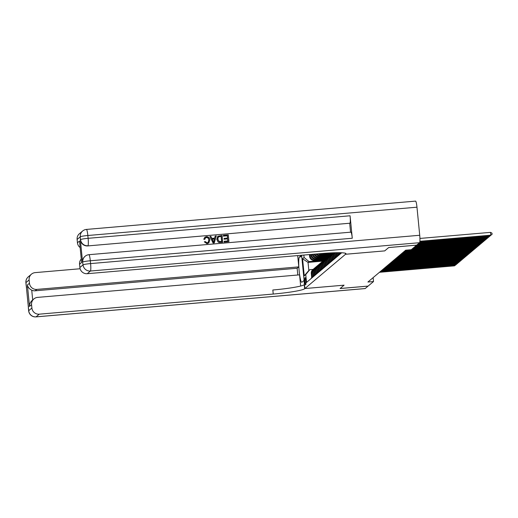 <?xml version="1.0" encoding="UTF-8"?>
<svg xmlns="http://www.w3.org/2000/svg" width="518" height="518" viewBox="0 0 518 518"><rect width="100%" height="100%" fill="white"/><g stroke="black" fill="none" stroke-linecap="round" stroke-linejoin="round"><path stroke-width="0.78" d="M305.724 284.803A3.626 0.473 -94.9 0 0 305.827 281.002A3.626 0.473 -94.9 0 0 305.063 277.596A3.626 0.473 -94.9 0 0 305.018 277.616A3.626 0.473 -94.9 0 0 304.914 281.416A3.626 0.473 -94.9 0 0 305.685 284.822A3.626 0.473 -94.9 0 0 305.724 284.803M310.91 278.723L311.687 277.557L311.286 273.459L311.836 272.992A4.532 4.474 -130.1 0 1 313.824 268.823M311.836 272.992L312.237 277.098L313.06 276.398L312.658 272.3L313.209 271.84A4.532 4.474 -130.1 0 1 315.197 267.664M313.209 271.84L313.61 275.939L314.432 275.239L314.031 271.141L314.581 270.681A4.532 4.474 -130.1 0 1 316.569 266.505M314.581 270.681L314.983 274.78L315.805 274.087L315.404 269.982L315.954 269.522A4.532 4.474 -130.1 0 1 317.942 265.352M315.954 269.522L316.356 273.621L317.178 272.928L316.776 268.829L317.327 268.363A4.532 4.474 -130.1 0 1 319.315 264.193M317.327 268.363L317.728 272.462L318.551 271.769L318.149 267.67L318.7 267.204A4.532 4.474 -130.1 0 1 320.687 263.034M318.7 267.204L319.101 271.303L319.923 270.61L319.522 266.511L320.072 266.051A4.532 4.474 -130.1 0 1 322.06 261.875M320.072 266.051L320.474 270.15L321.296 269.451L320.895 265.352L321.445 264.892A4.532 4.474 -130.1 0 1 323.433 260.716M321.445 264.892L321.846 268.991L322.669 268.298L322.267 264.193L322.818 263.733A4.532 4.474 -130.1 0 1 324.805 259.557M322.818 263.733L323.219 267.832L324.041 267.139L323.64 263.04L324.19 262.574A4.532 4.474 -130.1 0 1 326.178 258.404M324.19 262.574L324.592 266.673L325.414 265.98L325.013 261.881L325.563 261.415A4.532 4.474 -130.1 0 1 327.551 257.245M325.563 261.415L325.964 265.514L326.787 264.821L326.385 260.722L326.936 260.256A4.532 4.474 -130.1 0 1 328.924 256.086M326.936 260.256L327.337 264.361L328.159 263.662L327.758 259.563L328.308 259.104A4.532 4.474 -130.1 0 1 330.296 254.927M328.308 259.104L328.71 263.202L329.532 262.509L329.131 258.404L329.681 257.945A4.532 4.474 -130.1 0 1 331.669 253.768M329.681 257.945L330.083 262.043L330.905 261.35L330.503 257.252L331.054 256.786A4.532 4.474 -130.1 0 1 332.744 252.823M331.054 256.786L331.455 260.884L332.278 260.191L331.876 256.093L332.426 255.627A4.532 4.474 -130.1 0 1 333.087 252.81M332.426 255.627L332.828 259.725L333.65 259.032L333.249 254.934L333.799 254.467A4.532 4.474 -130.1 0 1 333.955 252.778M333.799 254.467L334.201 258.573L335.023 257.873L334.622 253.775L335.172 253.315A4.532 4.474 -130.1 0 1 335.152 252.745M335.172 253.315L335.573 257.414L336.396 256.714L336.007 252.726M336.596 252.713L336.946 256.255L337.768 255.562L337.49 252.706M338.086 252.7L338.319 255.096L339.141 254.403L338.973 252.7M339.568 252.706L339.691 253.937L340.462 252.726M384.719 250.887L388.662 247.565L416.653 245.156L411.266 249.702L405.665 250.188L367.916 282.025L373.51 281.546L373.128 277.629M373.51 281.546L368.123 286.085L340.138 288.494L344.081 285.165L304.901 288.539L301.638 255.257M304.901 288.539L345.532 254.267L345.435 253.27L345.784 254.06A28.328 2.571 174.4 0 0 345.992 253.703A28.328 2.571 174.4 0 0 321.225 253.567L87.251 273.698A6.799 6.715 -130.1 0 1 79.876 267.534L83.048 264.853L82.569 262.218A6.799 6.715 -130.1 0 1 84.9 256.442L85.107 256.274A6.799 6.715 49.9 0 0 82.776 262.05A6.799 0.615 174.4 0 1 90.313 260.774L90.592 263.584L419.722 235.269A6.799 0.887 85.1 0 1 419.561 242.702L416.692 245.124L388.707 247.533L384.732 250.887L345.551 254.254M322.902 261.124L308.042 262.399L308.838 270.487L309.796 269.677L305.762 274.559L306.533 282.42L341.686 252.771M305.762 274.559L304.247 275.829L302.577 258.76L304.085 257.485L303.846 255.063M325.233 259.155L315.08 260.03A4.532 4.474 -130.1 0 1 310.159 255.924L310.023 254.532M324.721 259.615L314.53 260.496L315.08 260.03M326.605 257.996L316.453 258.87A4.532 4.474 -130.1 0 1 311.532 254.765L311.499 254.409M326.094 258.456L315.902 259.337L316.453 258.87M327.978 256.844L317.825 257.711A4.532 4.474 -130.1 0 1 313.021 254.273M327.467 257.304L317.275 258.178L317.825 257.711M329.351 255.685L319.198 256.559A4.532 4.474 -130.1 0 1 314.782 254.124M328.839 256.145L318.648 257.019L319.198 256.559M330.724 254.526L320.571 255.4A4.532 4.474 -130.1 0 1 316.848 253.949M330.212 254.986L320.02 255.86L320.571 255.4M332.096 253.367L321.943 254.241A4.532 4.474 -130.1 0 1 319.431 253.723M331.585 253.826L321.393 254.707L321.943 254.241M329.072 253.004L322.902 253.431M309.434 254.584L309.609 256.384A4.532 4.474 49.9 0 0 314.53 260.496M310.91 254.461L310.981 255.225A4.532 4.474 49.9 0 0 315.902 259.337M309.796 269.677L313.092 269.399M384.719 250.893L345.532 254.267M323.86 260.314L309.006 261.59L308.042 262.399L302.577 258.76M334.634 252.758A4.532 4.474 49.9 0 0 334.622 253.775M333.56 252.79A4.532 4.474 49.9 0 0 333.249 254.934M332.86 252.816A4.532 4.474 49.9 0 0 331.876 256.093M332.608 252.933L332.057 253.399A4.532 4.474 49.9 0 0 330.503 257.252M331.235 254.092L330.685 254.558A4.532 4.474 49.9 0 0 329.131 258.404M329.862 255.251L329.312 255.717A4.532 4.474 49.9 0 0 327.758 259.563M328.49 256.41L327.939 256.87A4.532 4.474 49.9 0 0 326.385 260.722M327.117 257.569L326.567 258.029A4.532 4.474 49.9 0 0 325.013 261.881M325.744 258.722L325.194 259.188A4.532 4.474 49.9 0 0 323.64 263.04M324.372 259.881L323.821 260.347A4.532 4.474 49.9 0 0 322.267 264.193M322.999 261.04L322.449 261.506A4.532 4.474 49.9 0 0 320.895 265.352M321.788 253.522A4.532 4.474 49.9 0 0 322.766 253.548M321.626 262.199L321.076 262.658A4.532 4.474 49.9 0 0 319.522 266.511M318.305 253.82A4.532 4.474 49.9 0 0 321.393 254.707M320.253 263.358L319.703 263.817A4.532 4.474 49.9 0 0 318.149 267.67M315.974 254.021A4.532 4.474 49.9 0 0 320.02 255.86M318.881 264.51L318.33 264.976A4.532 4.474 49.9 0 0 316.776 268.829M314.044 254.189A4.532 4.474 49.9 0 0 318.648 257.019M317.508 265.669L316.958 266.135A4.532 4.474 49.9 0 0 315.404 269.982M312.393 254.332A4.532 4.474 49.9 0 0 317.275 258.178M316.135 266.828L315.585 267.294A4.532 4.474 49.9 0 0 314.031 271.141M314.763 267.987L314.212 268.447A4.532 4.474 49.9 0 0 312.658 272.3M304.085 257.485L309.006 261.59M313.39 269.146L312.84 269.606A4.532 4.474 49.9 0 0 311.286 273.459M304.247 275.829L308.838 270.487M419.904 241.271L490.831 235.166L490.552 232.362L419.936 238.435M419.845 241.796L490.145 235.748L492.1 234.285L490.145 235.748M490.552 232.362L491.99 233.165L492.1 234.285M208.145 242.418L208.793 240.093C208.722 238.507 207.938 237.652 206.449 237.535L205.465 237.898M204.843 239.297L203.872 239.154L204.824 237.289L206.397 236.674C208.476 236.681 209.628 237.756 209.855 239.912L208.858 242.877L207.09 243.583L204.312 241.848L205.238 241.563L207.058 242.806L208.197 242.372L208.903 239.996C208.832 238.416 208.048 237.561 206.559 237.445L205.523 237.853L204.733 239.387L203.762 239.245L204.772 237.335M208.806 242.923L206.98 243.68L204.312 241.848M214.64 238.144L215.177 236.091L216.291 235.91L214.284 242.877L213.215 242.968L209.887 236.461L210.897 236.376L211.862 238.384L214.724 238.138L215.287 235.994M214.284 242.877L213.105 243.065L209.887 236.461M223.349 236.169L223.381 235.301L228.289 234.881L228.95 241.615L224.106 242.12L224.139 241.246L227.926 240.922L227.726 238.85L224.08 239.245L224.119 238.371L227.648 238.073L227.421 235.735L223.349 236.169L223.381 235.301M227.81 240.928L227.616 238.94M227.531 238.079L227.311 235.832M350.796 232.194A6.799 0.887 85.1 0 1 350.874 232.161A6.799 0.887 85.1 0 1 352.279 238.241L350.077 215.779A6.799 0.887 85.1 0 1 349.915 223.213L87.743 245.921A6.799 6.715 -130.1 0 1 80.368 239.756L82.569 262.218M349.708 223.387L350.569 232.187M222.753 242.152L219.256 242.353L218.233 241.958L216.912 239.29L217.838 236.253L222.093 235.412L222.643 242.243L219.146 242.443L218.123 242.048L216.802 239.387L217.78 236.299M81.604 262.484L79.507 241.032L81.604 262.484L79.545 264.219L79.876 267.534M79.545 264.219A6.799 6.715 -130.1 0 1 81.242 259.065M415.488 201.146A6.799 0.887 85.1 0 1 415.565 201.114A6.799 0.887 85.1 0 1 416.971 207.194L419.722 235.269M80.115 247.552A6.799 6.715 -130.1 0 1 77.447 242.767L79.507 241.032M80.368 239.756L80.296 236.778L77.117 239.458L77.447 242.767M77.117 239.458A6.799 6.715 -130.1 0 1 79.455 233.683L82.634 231.002A6.799 6.715 49.9 0 0 80.296 236.778A6.799 0.615 174.4 0 1 87.84 235.502L88.112 238.312L350.077 215.779M227.421 235.735L223.459 236.078M227.726 238.85L224.08 239.245M224.19 239.154L224.119 238.371M228.95 241.615L224.106 242.12M224.216 242.023L224.139 241.246M221.218 236.273L218.292 237.004L217.858 239.225L219.244 241.53L221.723 241.453L221.218 236.273L218.182 237.095M221.607 241.466L221.108 236.363M214.012 240.864L214.517 238.94L212.225 239.135L213.675 242.146L214.407 239.031L212.263 239.212M213.565 242.243L213.902 240.954M368.078 286.091L365.216 288.539L36.079 316.854A6.799 0.887 -94.9 0 1 36.001 316.886A6.799 6.799 0 0 1 28.652 310.781A6.799 0.615 -5.6 0 1 28.704 310.69L31.883 308.009A6.799 6.715 49.9 0 0 39.258 314.173L36.079 316.854A6.799 6.715 -130.1 0 1 28.704 310.69L25.952 282.614A6.799 6.715 -130.1 0 1 28.283 276.839L31.462 274.158A6.799 6.715 49.9 0 0 29.131 279.934L25.952 282.614A6.799 0.615 174.4 0 0 25.9 282.699A6.799 6.799 0 0 1 28.283 276.839M368.084 286.124L340.093 288.532L344.069 285.165M301.444 255.27L299.462 256.947A12.749 1.658 -94.9 0 0 299.1 270.305A12.749 1.658 -94.9 0 0 301.793 282.284A12.749 1.658 -94.9 0 0 301.942 282.219L304.092 280.406L304.655 288.746A28.328 2.571 -5.6 0 1 273.232 294.049L39.258 314.173M297.805 275L297.144 268.259L298.795 266.874L297.688 255.594M300.673 286.027L299.572 274.851L37.613 297.384A6.799 6.715 49.9 0 0 31.559 304.701L29.5 306.436L27.396 284.984C27.784 287.108 29.228 288.843 31.734 290.184L32.692 299.935M27.396 284.984L29.455 283.242L29.131 279.934M29.455 283.242A6.799 6.715 49.9 0 0 36.83 289.407L35.185 290.799A6.799 6.715 -130.1 0 1 31.734 290.184M298.795 266.874L36.83 289.407M80.102 268.751L35.185 272.617A6.799 6.715 49.9 0 0 31.462 274.158M365.216 288.539A6.799 0.887 85.1 0 1 365.138 288.578L36.001 316.886M344.069 285.178L304.888 288.545M31.883 308.009L31.559 304.701M297.144 268.259L35.185 290.799M304.655 288.746L304.26 284.699A28.328 2.571 -5.6 0 1 272.837 290.002L273.232 294.049M32.692 299.961C30.504 301.787 29.435 303.949 29.5 306.436M419.748 242.32L489.458 236.325L489.406 235.813M419.36 242.877L488.772 236.907L490.727 235.444L488.772 236.907M418.673 243.454L488.085 237.484L488.034 236.966M417.987 244.03L487.399 238.06L489.355 236.603L487.399 238.06M417.301 244.613L486.713 238.643L486.661 238.125M416.614 245.189L486.026 239.219L487.982 237.762L486.026 239.219M415.928 245.772L485.34 239.802L485.288 239.284M415.242 246.348L484.654 240.378L486.609 238.921L484.654 240.378M414.555 246.924L483.967 240.954L483.916 240.443M413.869 247.507L483.281 241.537L485.236 240.074L483.281 241.537M413.183 248.083L482.595 242.113L482.543 241.602M412.496 248.666L481.908 242.696L483.864 241.233L481.908 242.696M411.81 249.242L481.222 243.272L481.17 242.754M405.529 250.304L480.536 243.849L482.491 242.392L480.536 243.849M404.843 250.88L479.849 244.431L479.797 243.913M404.15 251.463L479.163 245.008L481.118 243.551L479.163 245.008M403.464 252.039L478.477 245.59L478.425 245.072M402.777 252.616L477.79 246.167L479.746 244.71L477.79 246.167M402.091 253.198L477.104 246.743L477.052 246.231M401.405 253.775L476.418 247.326L478.373 245.862L476.418 247.326M400.718 254.357L475.731 247.902L475.679 247.39M400.032 254.934L475.045 248.485L477 247.021L475.045 248.485M399.346 255.51L474.358 249.061L474.307 248.543M398.659 256.093L473.672 249.637L475.628 248.18L473.672 249.637M397.973 256.669L472.986 250.22L472.934 249.702M397.287 257.252L472.299 250.796L474.255 249.339L472.299 250.796M396.6 257.828L471.613 251.379L471.561 250.861M395.914 258.411L470.927 251.955L472.882 250.498L470.927 251.955M395.228 258.987L470.24 252.531L470.189 252.02M394.541 259.563L469.554 253.114L471.51 251.651L469.554 253.114M393.855 260.146L468.868 253.69L468.816 253.179M393.168 260.722L468.181 254.273L470.137 252.81L468.181 254.273M392.482 261.305L467.495 254.85L467.443 254.332M391.796 261.881L466.809 255.426L468.764 253.969L466.809 255.426M391.109 262.458L466.122 256.009L466.07 255.491M390.423 263.04L465.436 256.585L467.391 255.128L465.436 256.585M389.737 263.617L464.75 257.168L464.698 256.65M389.05 264.199L464.063 257.744L466.019 256.287L464.063 257.744M388.364 264.776L463.377 258.327L463.325 257.809M387.678 265.352L462.691 258.903L464.646 257.44L462.691 258.903M386.991 265.935L462.004 259.479L461.952 258.968M386.305 266.511L461.318 260.062L463.273 258.599L461.318 260.062M385.619 267.094L460.631 260.638L460.58 260.127M384.932 267.67L459.945 261.221L461.901 259.758L459.945 261.221M384.246 268.246L459.259 261.797L459.207 261.279M383.56 268.829L458.572 262.373L460.528 260.917L458.572 262.373M382.873 269.405L457.886 262.956L457.834 262.438M382.187 269.988L457.2 263.532L459.155 262.076L457.2 263.532M381.501 270.564L456.513 264.115L456.462 263.597M380.814 271.141L455.827 264.692L457.782 263.235L455.827 264.692M380.128 271.723L455.141 265.268L455.089 264.756M379.441 272.3L454.454 265.851L456.41 264.387L454.454 265.851M309.609 256.384L310.159 255.924M310.981 255.225L311.532 254.765M345.713 253.393L345.784 254.06M416.971 207.194L87.84 235.502A6.799 0.887 -94.9 0 0 86.435 229.422L415.565 201.114M352.279 238.241L90.313 260.774A6.799 0.887 -94.9 0 0 88.908 254.694A6.799 6.799 0 0 0 85.107 256.274M419.561 242.702L90.43 271.018L87.251 273.698M349.915 223.213L87.743 245.921M90.43 271.018A6.799 0.887 -94.9 0 0 90.592 263.584A6.799 0.615 -5.6 0 0 83.048 264.853A6.799 6.715 49.9 0 0 90.43 271.018M87.95 245.746A6.799 0.887 -94.9 0 0 88.112 238.312A6.799 0.615 -5.6 0 0 80.575 239.581A6.799 6.715 49.9 0 0 87.95 245.746M26.612 287.114A6.799 6.715 -130.1 0 1 26.224 285.418A6.799 0.615 -5.6 0 0 26.178 285.509A6.799 6.799 0 0 0 26.645 287.399M28.471 306.021A6.799 6.799 0 0 0 28.38 307.97A6.799 0.615 174.4 0 1 28.425 307.886A6.799 6.715 -130.1 0 1 28.484 306.151M301.787 256.747L299.462 256.947M350.874 232.161L88.908 254.694M86.435 229.422A6.799 6.799 0 0 0 82.634 231.002M32.239 300.317L33.89 298.925M26.178 285.509L25.9 282.699M28.652 310.781L28.38 307.97"/></g></svg>

